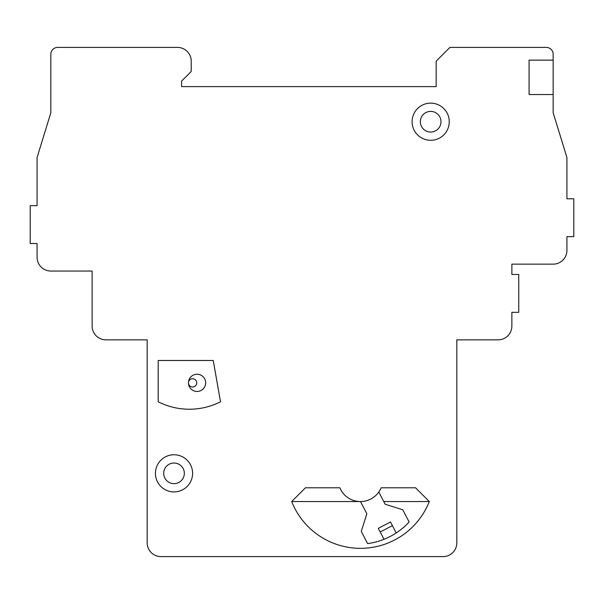 <?xml version="1.0" encoding="UTF-8"?>
<svg xmlns="http://www.w3.org/2000/svg" width="604" height="604" viewBox="0 0 604 604"><rect width="100%" height="100%" fill="white"/><g stroke="black" fill="none" stroke-linecap="round" stroke-linejoin="round"><path stroke-width="0.91" d="M188.463 382.853A4.13 4.13 0 0 0 192.593 386.983A4.13 4.13 0 0 0 196.723 382.853A4.13 4.13 0 0 0 192.593 378.723A4.13 4.13 0 0 0 188.463 382.853A8.599 8.599 0 0 0 197.063 391.452A8.599 8.599 0 0 0 205.67 382.853A8.599 8.599 0 0 0 197.063 374.253A8.599 8.599 0 0 0 188.463 382.853M420.354 121.721A10.321 10.321 0 0 0 430.675 132.042A10.321 10.321 0 0 0 440.995 121.721A10.321 10.321 0 0 0 430.675 111.393A10.321 10.321 0 0 0 420.354 121.721M163.692 473.34A10.321 10.321 0 0 0 174.012 483.661A10.321 10.321 0 0 0 184.333 473.34A10.321 10.321 0 0 0 174.012 463.019A10.321 10.321 0 0 0 163.692 473.34M155.432 473.34A18.581 18.581 0 0 0 174.012 491.913A18.581 18.581 0 0 0 192.593 473.34A18.581 18.581 0 0 0 174.012 454.759A18.581 18.581 0 0 0 155.432 473.34M412.094 121.721A18.581 18.581 0 0 0 430.675 140.294A18.581 18.581 0 0 0 449.255 121.721A18.581 18.581 0 0 0 430.675 103.141A18.581 18.581 0 0 0 412.094 121.721M383.759 501.546L429.301 501.546A73.99 73.99 0 0 1 291.679 501.546L360.49 501.546L366.839 513.755L361.275 531.392L367.625 543.6A68.811 68.811 0 0 0 409.135 521.999L402.785 509.791L385.156 504.227L378.799 492.018M396.216 532.954L390.501 521.969L378.293 528.319L384.008 539.304M213.235 360.49L158.188 360.49L158.188 401.773A68.811 68.811 0 0 0 220.513 401.773L213.235 360.49M291.679 501.546L305.443 487.79L339.848 487.79A22.363 22.363 0 0 0 381.132 487.79L415.537 487.79L429.301 501.546M553.158 112.774L553.158 54.285A6.878 6.878 0 0 0 546.273 47.399L449.942 47.399L436.179 61.163L436.179 86.621L181.585 86.621L181.585 81.117L191.219 71.483L191.219 61.163A13.764 13.764 0 0 0 177.455 47.399L57.727 47.399A6.878 6.878 0 0 0 50.842 54.285L50.842 112.774L37.078 157.501L37.078 205.67L30.2 205.67L30.2 243.51L37.078 243.51L37.078 257.274A13.764 13.764 0 0 0 50.842 271.037L92.133 271.037L92.133 326.084A13.764 13.764 0 0 0 105.889 339.848L147.18 339.848L147.18 542.837A13.764 13.764 0 0 0 160.936 556.601L443.064 556.601A13.764 13.764 0 0 0 456.82 542.837L456.82 339.848L498.111 339.848A13.764 13.764 0 0 0 511.867 326.084L511.867 312.321L518.753 312.321L518.753 274.473L511.867 274.473L511.867 264.152L553.158 264.152A13.764 13.764 0 0 0 566.922 250.396L566.922 236.632L573.8 236.632L573.8 198.784L566.922 198.784L566.922 157.501L553.158 112.774M553.158 60.136L529.074 60.136L529.074 94.541L553.158 94.541M380.203 531.981L392.411 525.631"/></g></svg>
